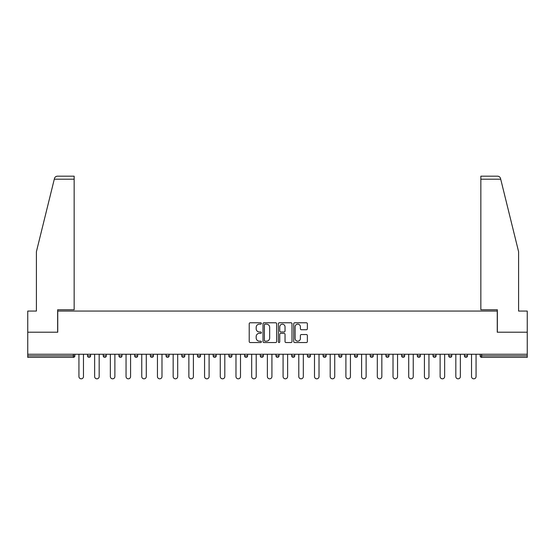 <?xml version="1.0" encoding="UTF-8"?>
<svg xmlns="http://www.w3.org/2000/svg" width="555" height="555" viewBox="0 0 555 555"><rect width="100%" height="100%" fill="white"/><g stroke="black" fill="none" stroke-linecap="round" stroke-linejoin="round"><path stroke-width="0.83" d="M261.391 323.475A0.694 0.694 0 0 0 260.704 322.781L250.201 322.781A0.985 0.985 0 0 0 249.216 323.773L249.216 341.554A0.985 0.985 0 0 0 250.201 342.546L260.704 342.546A0.694 0.694 0 0 0 261.391 341.852A0.694 0.694 0 0 0 260.704 341.165L259.345 341.165A3.163 3.163 0 0 1 256.181 338.002L256.181 336.517A3.163 3.163 0 0 1 259.345 333.354L260.704 333.354A0.694 0.694 0 0 0 261.391 332.667A0.694 0.694 0 0 0 260.704 331.973L259.345 331.973A3.163 3.163 0 0 1 256.181 328.81L256.181 327.332A3.163 3.163 0 0 1 259.345 324.169L260.704 324.169A0.694 0.694 0 0 0 261.391 323.475M306.374 329.746A0.985 0.985 0 0 0 307.366 328.761L307.366 323.773A0.985 0.985 0 0 0 306.374 322.781L294.719 322.781A0.985 0.985 0 0 0 293.727 323.773L293.727 341.554A0.985 0.985 0 0 0 294.719 342.546L306.374 342.546A0.985 0.985 0 0 0 307.366 341.554L307.366 335.532A0.985 0.985 0 0 0 306.374 334.54L301.386 334.54A0.985 0.985 0 0 0 300.401 335.532L300.401 338.522A2.643 2.643 0 0 1 297.757 341.165A2.643 2.643 0 0 1 295.114 338.522L295.114 326.812A2.643 2.643 0 0 1 297.757 324.169A2.643 2.643 0 0 1 300.401 326.812L300.401 328.761A0.985 0.985 0 0 0 301.386 329.746L306.374 329.746M54.286 179.203L54.466 178.474C54.924 177.045 55.895 176.282 57.394 176.178L74.155 176.178L74.155 179.203L54.286 179.203L36.408 251.679L36.408 311.071L27.75 311.071L27.75 332.209L57.748 332.209L57.748 311.071L497.252 311.071L497.252 332.209L527.25 332.209L527.25 354.256L27.75 354.256L27.75 355.866L73.35 355.866L73.35 354.256M74.155 179.203L74.155 309.766L57.651 309.766L57.651 332.209L27.75 332.209L27.75 354.256M276.633 323.773A0.985 0.985 0 0 0 275.648 322.781L263.986 322.781A0.985 0.985 0 0 0 263.001 323.773L263.001 341.554A0.985 0.985 0 0 0 263.986 342.546L275.648 342.546A0.985 0.985 0 0 0 276.633 341.554L276.633 323.773M279.352 322.781L291.014 322.781A0.985 0.985 0 0 1 291.999 323.773L291.999 341.554A0.985 0.985 0 0 1 291.014 342.546L286.019 342.546A0.985 0.985 0 0 1 285.034 341.554L285.034 334.346A0.985 0.985 0 0 0 284.049 333.354L280.733 333.354A0.985 0.985 0 0 0 279.748 334.346L279.748 341.852A0.694 0.694 0 0 1 279.054 342.546A0.694 0.694 0 0 1 278.367 341.852L278.367 323.773A0.985 0.985 0 0 1 279.352 322.781M73.35 357.378A1.512 1.512 0 0 0 74.863 355.866L73.35 355.866L73.35 357.378A1.512 1.512 0 0 0 74.863 355.866L74.863 354.256L74.863 355.866A1.512 1.512 0 0 1 73.35 357.378L27.75 357.378L27.75 355.866M527.25 354.256L527.25 357.378L481.65 357.378A1.512 1.512 0 0 1 480.137 355.866L480.137 354.256M87.544 354.256L87.544 355.866L87.544 354.256M89.057 357.378A1.512 1.512 0 0 1 87.544 355.866A1.512 1.512 0 0 0 89.057 357.378A1.512 1.512 0 0 0 90.562 355.866L90.562 354.256L90.562 355.866A1.512 1.512 0 0 1 89.057 357.378A1.512 1.512 0 0 1 87.544 355.866L90.562 355.866A1.512 1.512 0 0 1 89.057 357.378M103.251 354.256L103.251 355.866L103.251 354.256M106.269 354.256L106.269 355.866L106.269 354.256M118.95 354.256L118.95 355.866L118.95 354.256M121.975 354.256L121.975 355.866A1.512 1.512 0 0 1 120.463 357.378A1.512 1.512 0 0 1 118.95 355.866A1.512 1.512 0 0 0 120.463 357.378A1.512 1.512 0 0 0 121.975 355.866A1.512 1.512 0 0 1 120.463 357.378A1.512 1.512 0 0 1 118.95 355.866L121.975 355.866M134.657 354.256L134.657 355.866L134.657 354.256M137.675 354.256L137.675 355.866L137.675 354.256M150.363 354.256L150.363 355.866L150.363 354.256M153.381 354.256L153.381 355.866L153.381 354.256M169.081 354.256L169.081 355.866L166.063 355.866A1.512 1.512 0 0 0 167.575 357.378A1.512 1.512 0 0 1 166.063 355.866L166.063 354.256M181.769 354.256L181.769 355.866L181.769 354.256M184.787 354.256L184.787 355.866L184.787 354.256M197.469 354.256L197.469 355.866L197.469 354.256M200.494 354.256L200.494 355.866L200.494 354.256M213.175 354.256L213.175 355.866L213.175 354.256M216.193 354.256L216.193 355.866A1.512 1.512 0 0 1 214.688 357.378A1.512 1.512 0 0 1 213.175 355.866L216.193 355.866A1.512 1.512 0 0 1 214.688 357.378M228.882 354.256L228.882 355.866L228.882 354.256M231.9 354.256L231.9 355.866L231.9 354.256M244.582 354.256L244.582 355.866L244.582 354.256M247.599 354.256L247.599 355.866A1.512 1.512 0 0 1 246.094 357.378A1.512 1.512 0 0 1 244.582 355.866L247.599 355.866A1.512 1.512 0 0 1 246.094 357.378M260.288 354.256L260.288 355.866L260.288 354.256M263.306 354.256L263.306 355.866L263.306 354.256M275.988 354.256L275.988 355.866L275.988 354.256M279.012 354.256L279.012 355.866L279.012 354.256M294.712 354.256L294.712 355.866A1.512 1.512 0 0 1 293.207 357.378A1.512 1.512 0 0 1 291.694 355.866L291.694 354.256M310.418 354.256L310.418 355.866A1.512 1.512 0 0 1 308.906 357.378A1.512 1.512 0 0 1 307.401 355.866L307.401 354.256M326.118 354.256L326.118 355.866A1.512 1.512 0 0 1 324.613 357.378A1.512 1.512 0 0 1 323.1 355.866L323.1 354.256M341.825 354.256L341.825 355.866A1.512 1.512 0 0 1 340.312 357.378A1.512 1.512 0 0 1 338.807 355.866L338.807 354.256M356.019 357.378A1.512 1.512 0 0 0 357.531 355.866L357.531 354.256L357.531 355.866A1.512 1.512 0 0 1 356.019 357.378A1.512 1.512 0 0 1 354.506 355.866L354.506 354.256M373.231 354.256L373.231 355.866A1.512 1.512 0 0 1 371.725 357.378A1.512 1.512 0 0 1 370.213 355.866L370.213 354.256M385.919 354.256L385.919 355.866L385.919 354.256M388.937 354.256L388.937 355.866A1.512 1.512 0 0 1 387.425 357.378A1.512 1.512 0 0 1 385.919 355.866L388.937 355.866A1.512 1.512 0 0 1 387.425 357.378M403.131 357.378A1.512 1.512 0 0 0 404.637 355.866L404.637 354.256L404.637 355.866A1.512 1.512 0 0 1 403.131 357.378A1.512 1.512 0 0 1 401.619 355.866L401.619 354.256M417.325 354.256L417.325 355.866L417.325 354.256M420.343 354.256L420.343 355.866A1.512 1.512 0 0 1 418.831 357.378A1.512 1.512 0 0 1 417.325 355.866L420.343 355.866A1.512 1.512 0 0 1 418.831 357.378A1.512 1.512 0 0 0 420.343 355.866M433.025 355.866A1.512 1.512 0 0 0 434.537 357.378A1.512 1.512 0 0 0 436.05 355.866L436.05 354.256L436.05 355.866L433.025 355.866A1.512 1.512 0 0 0 434.537 357.378A1.512 1.512 0 0 1 433.025 355.866L433.025 354.256M448.731 354.256L448.731 355.866L448.731 354.256M451.749 354.256L451.749 355.866L451.749 354.256M467.456 354.256L467.456 355.866A1.512 1.512 0 0 1 465.943 357.378A1.512 1.512 0 0 1 464.438 355.866L464.438 354.256M104.756 357.378A1.512 1.512 0 0 1 103.251 355.866A1.512 1.512 0 0 0 104.756 357.378A1.512 1.512 0 0 0 106.269 355.866A1.512 1.512 0 0 1 104.756 357.378A1.512 1.512 0 0 1 103.251 355.866L106.269 355.866A1.512 1.512 0 0 1 104.756 357.378M136.169 357.378A1.512 1.512 0 0 1 134.657 355.866A1.512 1.512 0 0 0 136.169 357.378A1.512 1.512 0 0 0 137.675 355.866A1.512 1.512 0 0 1 136.169 357.378A1.512 1.512 0 0 1 134.657 355.866L137.675 355.866A1.512 1.512 0 0 1 136.169 357.378M151.869 357.378A1.512 1.512 0 0 1 150.363 355.866A1.512 1.512 0 0 0 151.869 357.378A1.512 1.512 0 0 0 153.381 355.866A1.512 1.512 0 0 1 151.869 357.378A1.512 1.512 0 0 1 150.363 355.866L153.381 355.866A1.512 1.512 0 0 1 151.869 357.378M167.575 357.378A1.512 1.512 0 0 0 169.081 355.866A1.512 1.512 0 0 1 167.575 357.378A1.512 1.512 0 0 1 166.063 355.866M183.275 357.378A1.512 1.512 0 0 1 181.769 355.866A1.512 1.512 0 0 0 183.275 357.378A1.512 1.512 0 0 0 184.787 355.866A1.512 1.512 0 0 1 183.275 357.378A1.512 1.512 0 0 1 181.769 355.866L184.787 355.866A1.512 1.512 0 0 1 183.275 357.378M198.981 357.378A1.512 1.512 0 0 1 197.469 355.866L200.494 355.866A1.512 1.512 0 0 1 198.981 357.378A1.512 1.512 0 0 0 200.494 355.866M230.387 357.378A1.512 1.512 0 0 1 228.882 355.866A1.512 1.512 0 0 0 230.387 357.378A1.512 1.512 0 0 0 231.9 355.866A1.512 1.512 0 0 1 230.387 357.378A1.512 1.512 0 0 1 228.882 355.866L231.9 355.866M261.793 357.378A1.512 1.512 0 0 1 260.288 355.866L263.306 355.866A1.512 1.512 0 0 1 261.793 357.378A1.512 1.512 0 0 0 263.306 355.866M277.5 357.378A1.512 1.512 0 0 1 275.988 355.866A1.512 1.512 0 0 0 277.5 357.378A1.512 1.512 0 0 0 279.012 355.866A1.512 1.512 0 0 1 277.5 357.378A1.512 1.512 0 0 1 275.988 355.866L279.012 355.866A1.512 1.512 0 0 1 277.5 357.378M450.244 357.378A1.512 1.512 0 0 1 448.731 355.866L451.749 355.866A1.512 1.512 0 0 1 450.244 357.378A1.512 1.512 0 0 0 451.749 355.866A1.512 1.512 0 0 1 450.244 357.378M265.075 324.169A0.694 0.694 0 0 0 264.381 324.855L264.381 340.472A0.694 0.694 0 0 0 265.075 341.165L266.504 341.165A3.163 3.163 0 0 0 269.668 338.002L269.668 327.332A3.163 3.163 0 0 0 266.504 324.169L265.075 324.169M285.034 326.86A2.643 2.643 0 0 0 282.391 324.217A2.643 2.643 0 0 0 279.748 326.86L279.748 330.988A0.985 0.985 0 0 0 280.733 331.973L284.049 331.973A0.985 0.985 0 0 0 285.034 330.988L285.034 326.86M78.935 376.554L78.935 354.256L78.935 376.554A2.262 2.262 0 0 0 81.203 378.822A2.262 2.262 0 0 0 83.465 376.554L83.465 354.256M74.155 176.178L62.077 176.178L74.155 176.178M500.714 179.203L500.534 178.474C500.076 177.045 499.105 176.282 497.606 176.178L480.845 176.178L492.923 176.178L480.845 176.178L480.845 309.766L497.349 309.766L497.349 332.209L527.25 332.209L527.25 311.071L518.592 311.071L518.592 251.679L500.714 179.203L480.845 179.203M94.641 376.554L94.641 354.256L94.641 376.554A2.262 2.262 0 0 0 96.91 378.822A2.262 2.262 0 0 0 99.172 376.554L99.172 354.256M110.348 376.554L110.348 354.256L110.348 376.554A2.262 2.262 0 0 0 112.609 378.822A2.262 2.262 0 0 0 114.878 376.554L114.878 354.256M126.047 376.554L126.047 354.256L126.047 376.554A2.262 2.262 0 0 0 128.316 378.822A2.262 2.262 0 0 0 130.578 376.554L130.578 354.256M141.754 376.554L141.754 354.256L141.754 376.554A2.262 2.262 0 0 0 144.016 378.822A2.262 2.262 0 0 0 146.284 376.554L146.284 354.256M157.453 376.554L157.453 354.256L157.453 376.554A2.262 2.262 0 0 0 159.722 378.822A2.262 2.262 0 0 0 161.984 376.554L161.984 354.256M173.16 376.554L173.16 354.256L173.16 376.554A2.262 2.262 0 0 0 175.429 378.822A2.262 2.262 0 0 0 177.69 376.554L177.69 354.256M188.867 376.554L188.867 354.256L188.867 376.554A2.262 2.262 0 0 0 191.128 378.822A2.262 2.262 0 0 0 193.397 376.554L193.397 354.256M204.566 376.554L204.566 354.256L204.566 376.554A2.262 2.262 0 0 0 206.835 378.822A2.262 2.262 0 0 0 209.096 376.554L209.096 354.256M220.273 376.554L220.273 354.256L220.273 376.554A2.262 2.262 0 0 0 222.534 378.822A2.262 2.262 0 0 0 224.803 376.554L224.803 354.256M235.979 376.554L235.979 354.256L235.979 376.554A2.262 2.262 0 0 0 238.241 378.822A2.262 2.262 0 0 0 240.502 376.554L240.502 354.256M251.679 376.554L251.679 354.256L251.679 376.554A2.262 2.262 0 0 0 253.947 378.822A2.262 2.262 0 0 0 256.209 376.554L256.209 354.256M267.385 376.554L267.385 354.256L267.385 376.554A2.262 2.262 0 0 0 269.647 378.822A2.262 2.262 0 0 0 271.915 376.554L271.915 354.256M283.085 376.554L283.085 354.256L283.085 376.554A2.262 2.262 0 0 0 285.353 378.822A2.262 2.262 0 0 0 287.615 376.554L287.615 354.256M298.791 376.554L298.791 354.256L298.791 376.554A2.262 2.262 0 0 0 301.053 378.822A2.262 2.262 0 0 0 303.321 376.554L303.321 354.256M314.498 376.554L314.498 354.256L314.498 376.554A2.262 2.262 0 0 0 316.759 378.822A2.262 2.262 0 0 0 319.021 376.554L319.021 354.256M330.197 376.554L330.197 354.256L330.197 376.554A2.262 2.262 0 0 0 332.466 378.822A2.262 2.262 0 0 0 334.727 376.554L334.727 354.256M345.904 376.554L345.904 354.256L345.904 376.554A2.262 2.262 0 0 0 348.165 378.822A2.262 2.262 0 0 0 350.434 376.554L350.434 354.256M361.603 376.554L361.603 354.256L361.603 376.554A2.262 2.262 0 0 0 363.872 378.822A2.262 2.262 0 0 0 366.133 376.554L366.133 354.256M377.31 376.554L377.31 354.256L377.31 376.554A2.262 2.262 0 0 0 379.571 378.822A2.262 2.262 0 0 0 381.84 376.554L381.84 354.256M393.016 376.554L393.016 354.256L393.016 376.554A2.262 2.262 0 0 0 395.278 378.822A2.262 2.262 0 0 0 397.546 376.554L397.546 354.256M408.716 376.554L408.716 354.256L408.716 376.554A2.262 2.262 0 0 0 410.984 378.822A2.262 2.262 0 0 0 413.246 376.554L413.246 354.256M424.422 376.554L424.422 354.256L424.422 376.554A2.262 2.262 0 0 0 426.684 378.822A2.262 2.262 0 0 0 428.953 376.554L428.953 354.256M440.122 376.554L440.122 354.256L440.122 376.554A2.262 2.262 0 0 0 442.39 378.822A2.262 2.262 0 0 0 444.652 376.554L444.652 354.256M455.828 376.554L455.828 354.256L455.828 376.554A2.262 2.262 0 0 0 458.09 378.822A2.262 2.262 0 0 0 460.359 376.554L460.359 354.256M471.535 376.554L471.535 354.256L471.535 376.554A2.262 2.262 0 0 0 473.797 378.822A2.262 2.262 0 0 0 476.065 376.554L476.065 354.256M481.65 354.256L481.65 355.866L527.25 355.866M480.137 355.866L481.65 355.866L481.65 357.378M293.207 357.378A1.512 1.512 0 0 0 294.712 355.866L291.694 355.866M308.906 357.378A1.512 1.512 0 0 0 310.418 355.866L307.401 355.866M324.613 357.378A1.512 1.512 0 0 0 326.118 355.866L323.1 355.866M340.312 357.378A1.512 1.512 0 0 0 341.825 355.866L338.807 355.866M357.531 355.866L354.506 355.866M371.725 357.378A1.512 1.512 0 0 0 373.231 355.866L370.213 355.866M404.637 355.866L401.619 355.866M434.537 357.378A1.512 1.512 0 0 0 436.05 355.866M465.943 357.378A1.512 1.512 0 0 0 467.456 355.866L464.438 355.866"/></g></svg>
